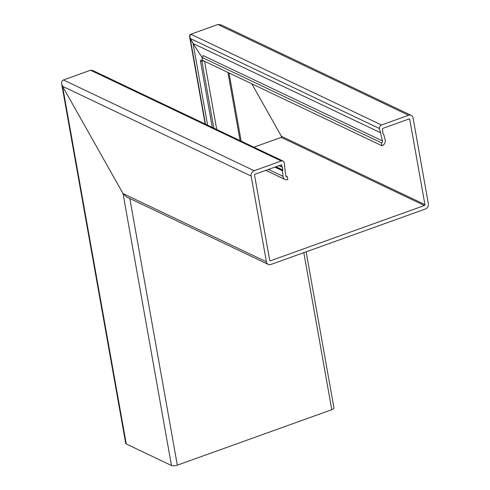 <?xml version="1.0" encoding="UTF-8"?>
<svg xmlns="http://www.w3.org/2000/svg" width="490" height="490" viewBox="0 0 490 490"><rect width="100%" height="100%" fill="white"/><g stroke="black" fill="none" stroke-linecap="round" stroke-linejoin="round"><path stroke-width="0.73" d="M212.28 127.394L200.416 60.815A1.452 0.508 -10.1 0 0 201.139 60.227A1.452 0.508 -10.1 0 0 200.955 60.031A1.452 0.508 -10.1 0 0 200.888 60.007L203.332 60.736M203.362 60.907A4.643 1.617 169.9 0 1 201.972 61.556L213.83 128.135M281.266 137.365L281.413 136.306L251.811 83.808L281.413 136.306L281.26 137.371L253.881 147.196L281.266 137.365M285.835 175.965L287.269 176.645A1.452 1.225 -64.5 0 1 285.768 175.634L284.218 162.772A2.903 2.444 115.5 0 0 282.975 161.045L92.616 70.444L90.552 70.223L63.461 79.95C61.385 81.077 61.085 83.202 62.555 86.32L61.66 83.766M207.613 125.177L193.06 43.5L202.015 57.404L193.06 43.5L189.648 36.915L190.831 34.227L217.921 24.5L221.162 24.898M306.146 251.817L333.953 407.943A4.355 1.519 169.9 0 1 331.785 409.714L177.325 465.169L129.826 198.505M61.691 83.98L125.716 443.407A4.355 1.519 -10.1 0 0 126.267 443.983L171.469 465.5A4.355 1.519 -10.1 0 0 177.325 465.169M200.416 60.815L201.972 61.556M279.184 165.577L282.044 166.937L281.762 165.363A0.729 0.613 -64.5 0 0 281.021 164.916L255.051 174.238A0.729 0.613 -64.5 0 0 254.549 175.132L269.721 260.331A0.729 0.613 -64.5 0 0 270.462 260.778L424.426 205.506A0.729 0.613 115.5 0 0 424.928 204.612L409.756 119.419A0.729 0.613 115.5 0 0 409.015 118.972L383.045 128.294A0.729 0.613 115.5 0 0 382.537 129.189L382.708 130.965A0.435 0.367 115.5 0 0 382.647 131.289L383.125 133.966A0.435 0.367 115.5 0 0 383.309 134.223L383.737 134.425L385.14 139.687A4.643 3.914 -64.5 0 1 385.226 140.054A4.643 3.914 -64.5 0 1 381.998 145.769L381.477 142.823L202.009 57.41A1.452 1.225 -64.5 0 0 202.989 55.505L382.457 140.924L379.511 128.564A2.903 2.444 -64.5 0 1 381.526 124.993L408.617 115.266A4.355 3.669 -64.5 0 1 411.208 115.352A4.355 3.669 -64.5 0 1 413.07 117.943L428.34 203.675A4.355 3.669 -64.5 0 1 425.32 209.034L270.86 264.484A4.355 3.669 115.5 0 1 268.269 264.398L126.512 196.925L123.027 193.568L62.555 86.32L126.267 443.983M381.477 142.823A1.452 1.225 115.5 0 0 382.457 140.924M282.044 166.937L282.209 167.041A0.435 0.367 -64.5 0 1 282.375 167.286L282.846 169.963A0.435 0.367 -64.5 0 1 282.773 170.318L282.467 170.777L282.993 176.357A4.643 3.914 115.5 0 0 283.042 176.737A4.643 3.914 115.5 0 0 285.033 179.499A4.643 3.914 115.5 0 0 287.789 179.591L287.269 176.645M381.998 145.769L202.529 60.356L202.009 57.41M381.526 124.993L190.831 34.227C189.446 34.98 189.244 36.395 190.224 38.471L193.06 43.5L380.228 132.582M282.975 161.045A2.903 2.444 115.5 0 0 281.254 160.989L254.157 170.716A4.355 3.669 115.5 0 0 251.137 176.075L266.407 261.807A4.355 3.669 115.5 0 0 268.269 264.398M282.467 170.777L274.829 167.139M383.737 134.425L383.272 134.205M200.98 60.521L200.888 60.007M205.494 124.166L190.224 38.471L379.511 128.564M331.785 409.714L303.812 252.656M281.548 137.047L281.413 136.312L424.928 204.612M241.166 141.145L229.02 72.961M240.088 140.63L227.942 72.447M171.469 465.5L123.033 193.568L266.407 261.807M282.993 176.357L268.447 169.43M281.254 160.989L90.552 70.223M254.157 170.716L63.461 79.95M251.137 176.075L62.555 86.32M270.462 260.778L269.751 260.435M424.426 205.506L281.26 137.371M281.762 165.363L280.911 164.959M282.209 167.041L279.159 165.583M282.375 167.286L278.957 165.657M282.846 169.963L276.023 166.71M282.773 170.318L275.552 166.882M408.617 115.266L217.921 24.5M409.756 119.419L408.905 119.009M216.727 129.513L204.581 61.33M205.163 124.013L189.661 36.971M285.033 179.499L265.843 170.367M411.208 115.352L221.014 24.831"/></g></svg>
